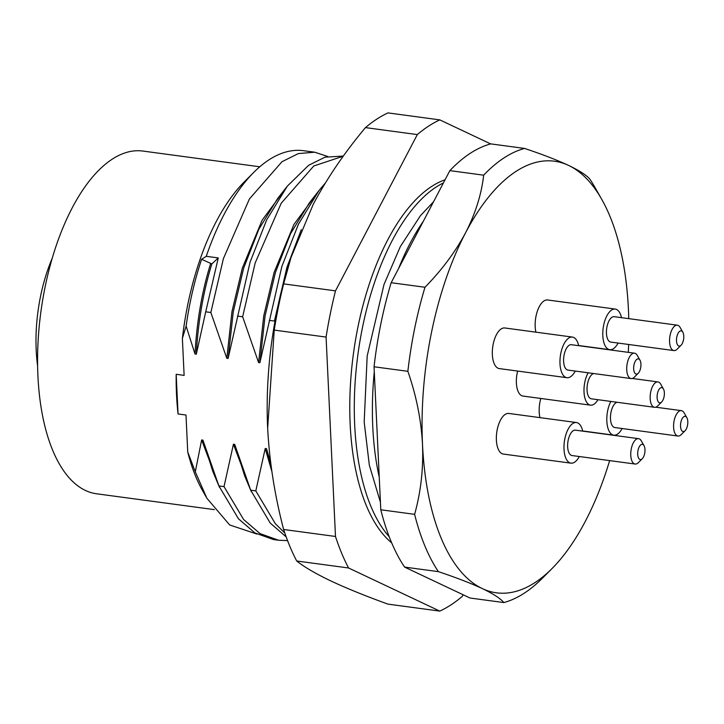 <?xml version="1.0" encoding="UTF-8"?>
<svg xmlns="http://www.w3.org/2000/svg" width="724" height="724" viewBox="0 0 724 724"><rect width="100%" height="100%" fill="white"/><g stroke="black" fill="none" stroke-linecap="round" stroke-linejoin="round"><path stroke-width="1.09" d="M423.359 221.236A189.407 87.115 97.7 0 0 398.662 268.387M374.281 371.765A189.407 87.115 97.7 0 0 372.788 427.088A189.407 87.115 97.7 0 0 379.258 477.188M601.725 199.335L594.938 187.371A230.558 106.048 97.7 0 0 590.006 179.353C586.739 175.335 579.589 170.692 568.566 165.416C557.163 160.095 542.502 154.429 524.574 148.429A230.558 106.048 97.7 0 0 503.94 157.941A230.558 106.048 97.7 0 0 483.668 175.181C481.487 194.303 475.469 213.49 465.595 232.739A217.752 100.156 -82.3 0 1 515.787 171.543A217.752 100.156 -82.3 0 1 568.566 165.416A217.752 100.156 -82.3 0 1 601.725 199.335A217.752 100.156 -82.3 0 1 628.441 309.691A217.752 100.156 -82.3 0 1 628.758 318.651M618.088 343.058A20.498 9.43 -82.3 0 1 609.771 349.692A20.498 9.43 -82.3 0 1 602.811 335.719A20.498 9.43 -82.3 0 1 615.237 309.076A20.498 9.43 -82.3 0 1 621.509 317.673M615.237 309.076L547.606 299.971A20.498 9.43 97.7 0 0 535.181 326.614A20.498 9.43 97.7 0 0 535.905 332.162M622.115 428.527A20.498 9.43 -82.3 0 1 613.798 435.16A20.498 9.43 -82.3 0 1 606.839 421.187A20.498 9.43 -82.3 0 1 610.821 401.422M540.81 398.462A20.498 9.43 97.7 0 0 539.208 412.083A20.498 9.43 97.7 0 0 539.941 417.63M579.291 456.527A20.498 9.43 -82.3 0 1 570.974 463.161A20.498 9.43 -82.3 0 1 564.014 449.188A20.498 9.43 -82.3 0 1 576.44 422.535A20.498 9.43 -82.3 0 1 582.711 431.142M576.44 422.535L508.809 413.44A20.498 9.43 97.7 0 0 496.383 440.083A20.498 9.43 97.7 0 0 503.343 454.066L570.974 463.161M575.263 371.059A20.498 9.43 -82.3 0 1 566.946 377.702A20.498 9.43 -82.3 0 1 559.987 363.719A20.498 9.43 -82.3 0 1 572.413 337.076A20.498 9.43 -82.3 0 1 578.675 345.674M572.413 337.076L504.773 327.972A20.498 9.43 97.7 0 0 492.356 354.624A20.498 9.43 97.7 0 0 499.307 368.597L566.946 377.702M597.924 399.693A19.213 8.833 -82.3 0 1 590.54 405.159A19.213 8.833 -82.3 0 1 584.024 392.055A19.213 8.833 -82.3 0 1 588.141 372.797M517.651 371.068A19.213 8.833 97.7 0 0 516.384 382.96A19.213 8.833 97.7 0 0 522.909 396.055L590.54 405.159M681.076 345.239L677.193 349.14A12.806 5.892 -82.3 0 1 673.917 350.57A12.806 5.892 -82.3 0 1 669.573 341.837A12.806 5.892 -82.3 0 1 677.338 325.185A12.806 5.892 -82.3 0 1 680.117 327.429L682.822 332.216A7.683 3.539 -82.3 0 1 683.773 336.108A7.683 3.539 -82.3 0 1 681.076 345.239A7.683 3.539 -82.3 0 1 676.506 340.859A7.683 3.539 -82.3 0 1 678.65 332.361A7.683 3.539 -82.3 0 1 682.822 332.216M673.917 350.57L610.794 342.081A12.806 5.892 -82.3 0 1 606.45 333.348A12.806 5.892 -82.3 0 1 614.214 316.687L677.338 325.185M685.103 430.708L681.221 434.608A12.806 5.892 -82.3 0 1 677.945 436.038A12.806 5.892 -82.3 0 1 673.601 427.305A12.806 5.892 -82.3 0 1 681.365 410.644A12.806 5.892 -82.3 0 1 684.144 412.888L686.859 417.676A7.683 3.539 -82.3 0 1 687.8 421.576A7.683 3.539 -82.3 0 1 685.103 430.708A7.683 3.539 -82.3 0 1 680.533 426.327A7.683 3.539 -82.3 0 1 682.687 417.829A7.683 3.539 -82.3 0 1 686.859 417.676M617.02 402.263A12.806 5.892 97.7 0 0 610.477 418.807A12.806 5.892 97.7 0 0 614.83 427.54L677.945 436.038M642.279 458.708L638.396 462.609A12.806 5.892 -82.3 0 1 635.12 464.039A12.806 5.892 -82.3 0 1 630.776 455.306A12.806 5.892 -82.3 0 1 638.541 438.654A12.806 5.892 -82.3 0 1 641.319 440.889L644.025 445.676A7.683 3.539 -82.3 0 1 644.975 449.577A7.683 3.539 -82.3 0 1 642.279 458.708A7.683 3.539 -82.3 0 1 637.708 454.328A7.683 3.539 -82.3 0 1 639.853 445.83A7.683 3.539 -82.3 0 1 644.025 445.676M635.12 464.039L571.996 455.541A12.806 5.892 -82.3 0 1 567.652 446.808A12.806 5.892 -82.3 0 1 575.417 430.156L638.541 438.654M638.242 373.249L634.36 377.15A12.806 5.892 -82.3 0 1 631.093 378.571A12.806 5.892 -82.3 0 1 626.74 369.837A12.806 5.892 -82.3 0 1 634.505 353.185A12.806 5.892 -82.3 0 1 637.283 355.43L639.998 360.217A7.683 3.539 -82.3 0 1 640.939 364.109A7.683 3.539 -82.3 0 1 638.242 373.249A7.683 3.539 -82.3 0 1 633.672 368.86A7.683 3.539 -82.3 0 1 635.826 360.371A7.683 3.539 -82.3 0 1 639.998 360.217M634.505 353.185L571.381 344.696A12.806 5.892 97.7 0 0 563.616 361.348A12.806 5.892 97.7 0 0 567.969 370.082L631.093 378.571M661.673 401.974L657.79 405.874A12.806 5.892 -82.3 0 1 654.523 407.304A12.806 5.892 -82.3 0 1 650.17 398.571A12.806 5.892 -82.3 0 1 657.935 381.919A12.806 5.892 -82.3 0 1 660.713 384.163L663.428 388.951A7.683 3.539 -82.3 0 1 664.37 392.842A7.683 3.539 -82.3 0 1 661.673 401.974A7.683 3.539 -82.3 0 1 657.102 397.594A7.683 3.539 -82.3 0 1 659.256 389.096A7.683 3.539 -82.3 0 1 663.428 388.951M654.523 407.304L591.399 398.815A12.806 5.892 -82.3 0 1 587.046 390.073A12.806 5.892 -82.3 0 1 593.59 373.53M445.061 179.787A189.57 87.197 97.7 0 0 350.163 424.101A189.57 87.197 97.7 0 0 391.702 542.9M443.414 182.937A189.57 87.197 97.7 0 0 354.679 424.707A189.57 87.197 97.7 0 0 389.213 536.746M219.517 487.397L201.634 439.957L195.299 471.813L187.733 451.993A181.887 83.658 97.7 0 0 202.521 490.546L206.358 497.316M195.299 471.813L206.892 498.257L229.653 524.954L256.857 534.041M259.762 166.782L142.746 151.035A172.918 79.531 97.7 0 0 37.919 375.874A172.918 79.531 97.7 0 0 96.618 493.786L214.304 509.624M187.733 451.993L185.996 415.024L178.059 413.956A172.918 79.531 -82.3 0 1 176.52 394.526A172.918 79.531 -82.3 0 1 176.185 374.308L184.122 375.376L182.376 338.407L186.122 326.153L195.018 354.009L196.322 354.181L205.716 311.809L210.847 312.497L226.802 358.289L231.979 311.519L242.359 268.016L262.151 220.159L287.075 186.457M52.001 258.821A105.034 48.309 97.7 0 0 36.2 350.335A105.034 48.309 97.7 0 0 37.603 365.855M422.508 444.337A217.752 100.156 -82.3 0 1 465.595 232.739C455.351 251.898 441.812 270.07 424.979 287.265A230.558 106.048 97.7 0 0 407.865 371.322C416.273 395.449 421.151 419.793 422.508 444.337C423.468 468.79 420.834 492.121 414.608 514.33A230.558 106.048 97.7 0 0 438.391 571.643C456.301 577.634 470.962 583.291 482.383 588.621A217.752 100.156 -82.3 0 1 422.508 444.337M609.653 460.609A217.752 100.156 -82.3 0 1 585.345 521.298A217.752 100.156 -82.3 0 1 552.05 568.53A217.752 100.156 -82.3 0 1 482.383 588.621C493.388 593.888 500.537 598.54 503.832 602.567A230.558 106.048 97.7 0 0 542.339 578.277L552.05 568.53M628.631 344.479A217.752 100.156 -82.3 0 1 628.287 352.353M616.595 434.672A217.752 100.156 -82.3 0 1 616.359 435.667M524.574 148.429L490.754 143.886A230.558 106.048 97.7 0 0 449.857 170.629L483.668 175.181M424.979 287.265L391.168 282.713L449.857 170.629M414.608 514.33L380.788 509.777L374.046 366.769L407.865 371.322M391.168 282.713A230.558 106.048 97.7 0 0 374.046 366.769M380.788 509.777A230.558 106.048 97.7 0 0 404.58 567.091L438.391 571.643M503.832 602.567L470.012 598.015L404.58 567.091M463.134 594.766L462.283 596.395A253.617 116.655 -82.3 0 1 439.794 611.101L348.561 567.978A253.617 116.655 -82.3 0 1 335.483 536.466L326.081 337.076A253.617 116.655 -82.3 0 1 335.493 290.858L417.323 134.583A253.617 116.655 -82.3 0 1 439.812 119.876L490.664 143.913M335.483 536.466L283.636 529.488A253.617 116.655 97.7 0 0 296.713 561L348.561 567.978M439.794 611.101L387.946 604.124C365.656 596.051 346.687 588.359 331.058 581.046C315.854 573.788 304.406 567.109 296.713 561M439.812 119.876L387.964 112.899A253.617 116.655 97.7 0 0 365.475 127.605L417.323 134.583M335.493 290.858L283.645 283.88L291.021 257.473L313.284 204.231C327.329 177.851 344.724 152.312 365.475 127.605M283.645 283.88A253.617 116.655 97.7 0 0 274.233 330.099L326.081 337.076M283.636 529.488C274.794 495.741 269.464 462.002 267.663 428.282L274.233 330.099M291.003 257.473L289.808 261.21A230.558 106.048 97.7 0 0 267.572 426.4A230.558 106.048 97.7 0 0 267.663 428.282M327.701 156.465L314.705 152.203L298.36 153.578L281.989 161.705L249.4 198.991L223.399 258.613L210.847 312.497M287.328 186.131L277.672 198.457L258.803 229.354L243.653 268.197L233.282 311.691L228.105 358.461L250.052 262.197L266.667 219.879L287.328 186.131L308.641 165.289L325.013 157.171L343.366 156.058M343.267 156.194L313.773 165.977L281.193 203.272L255.192 262.893L242.64 316.777L258.595 362.561L263.762 315.791L274.143 272.296L293.935 224.431L318.859 190.738M319.112 190.403L309.456 202.738L290.586 233.635L275.446 272.468L265.065 315.972L259.889 362.742L281.844 266.477L298.451 224.159L319.112 190.403L325.338 183.036M301.311 229.653L286.976 267.165L274.423 321.058L269.292 320.361M270.704 462.88L266.513 448.69L271.011 465.233M271.88 471.523L265.21 448.509L255.816 490.89L275.392 523.769L284.794 532.954M286.179 536.891L270.251 523.081L250.676 490.193L234.73 444.409L244.622 475.759L250.676 490.202L255.816 490.89M251.3 491.668L233.427 444.237L224.024 486.609L243.599 519.497L260.052 533.615L278.668 540.258L287.555 540.593M278.668 540.258L273.536 539.561L254.911 532.927L238.468 518.8L218.892 485.922L202.937 440.129L212.838 471.478L218.892 485.922L224.024 486.609M258.595 362.561L259.889 362.742M237.499 316.089L242.64 316.777M226.802 358.289L228.105 358.461M178.059 413.956L176.185 374.308M202.937 440.129L201.634 439.957M234.73 444.409L233.427 444.237M266.513 448.69L265.21 448.509M314.705 152.203L303.456 150.692A194.693 89.55 97.7 0 0 253.726 172.412A194.693 89.55 97.7 0 0 206.268 256.305L218.268 257.925L205.716 311.809M218.268 257.925L211.87 263.916C203.227 291.826 198.041 321.918 196.322 354.181M211.87 263.916L201.607 259.292L206.268 256.305M253.726 172.412L244.015 182.158A181.887 83.658 97.7 0 0 182.376 338.407M186.122 326.153C189.417 302.659 194.584 280.378 201.607 259.292M210.566 263.744C201.924 291.654 196.738 321.746 195.018 354.009M380.435 502.302L369.331 465.152L364.181 422.065L367.177 356.045L384.01 284.469L400.309 246.622L420.382 215.761L433.586 201.697M609.771 349.692L578.639 345.502M613.798 435.16L582.666 430.97M681.365 410.644L655.745 407.196M657.935 381.919L632.314 378.471"/></g></svg>
